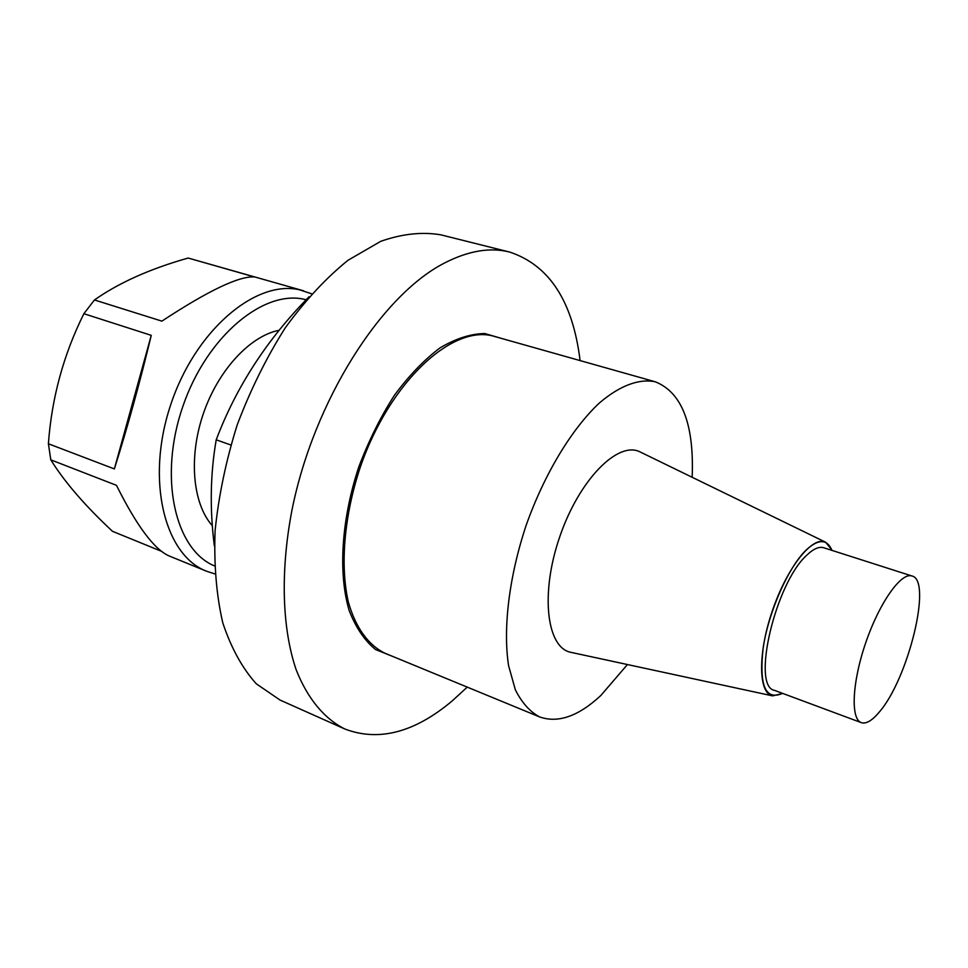 <?xml version="1.0" encoding="UTF-8"?>
<svg xmlns="http://www.w3.org/2000/svg" width="968" height="968" viewBox="0 0 968 968"><rect width="100%" height="100%" fill="white"/><g stroke="black" fill="none" stroke-linecap="round" stroke-linejoin="round"><path stroke-width="1.45" d="M879.162 712.194C908.069 679.512 932.595 580.231 912.001 575.996C901.269 571.991 879.622 602.326 865.936 642.147C852.106 681.932 850.4 719.151 861.314 722.636C866.106 724.161 872.059 720.676 879.162 712.194M861.314 722.636L774.473 690.353C751.204 686.578 775.38 583.099 806.816 555.172C813.435 548.795 819.085 546.327 823.756 547.755L912.001 575.996M782.797 693.451L772.561 695.871C758.234 693.366 757.666 652.976 772.67 609.913C787.456 566.776 812.842 535.365 825.656 542.237L832.214 550.465M772.561 695.871L571.011 652.359C546.581 647.991 539.999 593.396 559.891 536.369C579.445 479.245 618.346 440.355 640.247 452.008L825.656 542.237M627.445 664.544L600.741 695.593C578.392 716.332 557.991 723.435 539.551 716.901C529.859 711.686 521.788 702.635 515.339 689.76L508.575 665.621C502.828 628.268 509.132 576.166 526.338 524.777C544.524 473.739 571.749 428.86 599.337 403.027C619.943 385.421 639.328 378.403 655.36 381.815C681.98 392.536 694.25 424.347 692.168 477.272M539.551 716.901L385.167 653.315C368.53 645.378 355.583 627.772 348.298 601.83C339.998 565.457 344.124 515.75 360.229 467.363C389.85 380.981 453.581 323.251 494.672 336.501L655.36 381.815M278.953 330.33C249.998 336.017 218.175 370.2 203.316 413.735C188.397 457.247 192.68 503.554 212.161 525.527M509.676 252.067L440.815 234.825C422.169 231.654 402.156 233.82 380.751 241.322L348.056 260.247C326.071 277.985 305.126 300.528 285.221 327.886C266.442 357.555 250.446 389.874 237.221 424.855C226.028 460.538 218.647 495.834 215.09 530.766C213.868 564.574 216.421 595.235 222.761 622.763C231.086 647.858 242.266 668.198 256.29 683.795L280.03 700.045L344.838 729.001C324.522 718.837 307.655 698.884 296.16 669.735C282.196 628.849 280.151 571.955 291.9 510.439C313.656 401.054 381.174 295.421 444.3 263.127C468.282 250.772 490.086 247.082 509.676 252.067C549.352 265.232 572.826 301.411 580.098 360.592M230.808 444.977L216.215 439.811C236.144 387.031 267.083 339.369 309.022 296.801M214.364 545.952C209.681 509.301 210.298 473.921 216.215 439.811M467.241 687.123L452.213 700.905C414.582 732.534 378.791 741.899 344.838 729.001M393.855 656.897L375.511 649.516C364.585 640.586 355.813 627.603 349.194 610.578C338.086 573.552 341.305 519.598 358.813 466.879C368.626 440.936 380.448 417.135 394.303 395.452C408.932 375.657 424.153 359.806 439.98 347.911C455.698 338.594 470.617 333.803 484.726 333.524L503.711 339.042M161.317 551.228L112.482 531.311C85.136 505.804 64.566 481.979 50.796 459.848L116.462 485.331C136.706 525.878 154.239 549.4 169.061 555.922L206.644 571.265C164.681 555.438 145.551 480.491 170.428 405.592C194.846 330.548 255.576 279.462 299.523 289.807L311.66 293.8M151.262 335.351L114.357 468.923L48.4 443.767C51.703 397.993 63.537 354.639 83.877 313.705L151.262 335.351C139.803 382.856 127.498 427.384 114.357 468.923M254.487 276.957C239.181 275.892 208.302 290.618 161.874 321.134L94.453 299.959C118.979 282.729 150.221 268.765 188.179 258.045L254.487 276.957M48.4 443.767L50.796 459.848M94.453 299.959L83.877 313.705M303.577 290.799L188.179 258.045M214.848 573.903L206.644 571.265M306.118 299.777C265.002 288.367 207.091 335.315 182.879 406.342C158.232 477.212 174.99 549.703 214.448 565.893M782.592 693.366C765.325 700.844 758.888 685.453 763.256 647.193C768.834 611.183 788.581 566.849 806.296 549.897C818.492 538.74 827.059 538.898 832.008 550.393"/></g></svg>

